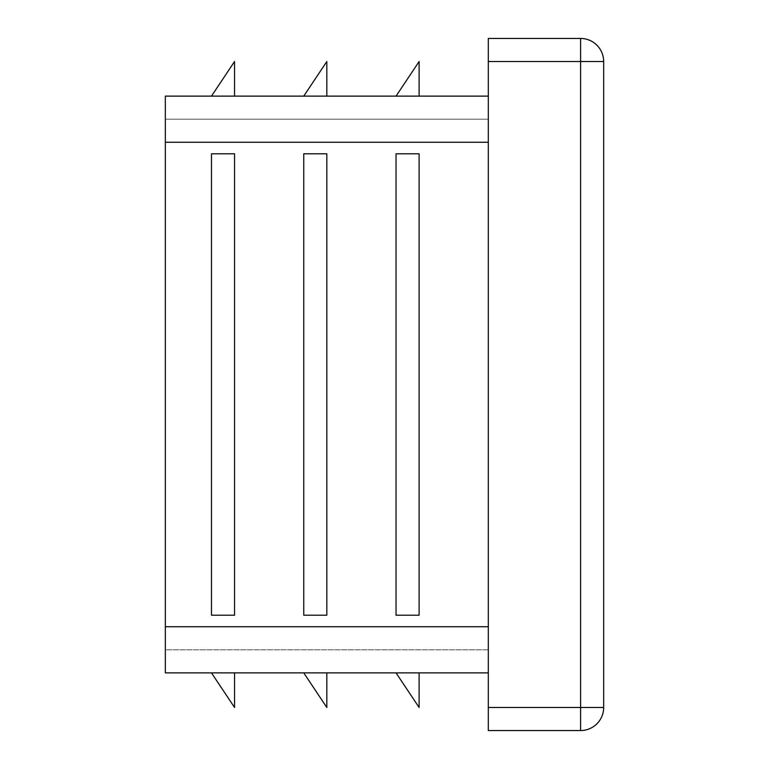 <?xml version="1.0" encoding="UTF-8"?>
<svg xmlns="http://www.w3.org/2000/svg" width="769" height="769" viewBox="0 0 769 769"><rect width="100%" height="100%" fill="white"/><g stroke="black" fill="none" stroke-linecap="round" stroke-linejoin="round"><path stroke-width="0.58" stroke-dasharray="3.85 2.88" d="M303.755 153.8L326.825 153.8L326.825 615.2L303.755 615.2L326.825 615.2L326.825 153.8L326.825 615.2L303.755 615.2L303.755 153.8L326.825 153.8L303.755 153.8M488.315 672.875L488.315 626.735L488.315 672.875L165.335 672.875L165.335 142.265L488.315 142.265L488.315 649.805L165.335 649.805L165.335 626.735L165.335 649.805L488.315 649.805L488.315 96.125L488.315 142.265L165.335 142.265L165.335 626.735L165.335 96.125L488.315 96.125M396.035 153.8L419.105 153.8L419.105 615.2L396.035 615.2L419.105 615.2L419.105 153.8L419.105 615.2L396.035 615.2L396.035 153.8L419.105 153.8L396.035 153.8M211.475 153.8L234.545 153.8L234.545 615.2L211.475 615.2L234.545 615.2L234.545 153.8L211.475 153.8L234.545 153.8L234.545 615.2L211.475 615.2L211.475 153.8M488.315 119.195L165.335 119.195L488.315 119.195M326.825 96.125L303.755 96.125L326.825 61.52L326.825 96.125L303.755 96.125M419.105 96.125L396.035 96.125L419.105 61.52L419.105 96.125L396.035 96.125M234.545 96.125L211.475 96.125L234.545 61.52L234.545 96.125L211.475 96.125M419.105 672.875L396.035 672.875L419.105 707.48L419.105 672.875L396.035 672.875M234.545 672.875L211.475 672.875L234.545 707.48L234.545 672.875L211.475 672.875M326.825 672.875L303.755 672.875L326.825 707.48L326.825 672.875L303.755 672.875M603.665 707.48A23.07 23.07 0 0 1 580.595 730.55L488.315 730.55L488.315 38.45L580.595 38.45A23.07 23.07 0 0 1 603.665 61.52L580.595 61.52L580.595 38.45A23.07 23.07 0 0 1 603.665 61.52L603.665 707.48A23.07 23.07 0 0 1 580.595 730.55L580.595 707.48L603.665 707.48M488.315 626.735L165.335 626.735M488.315 142.265L165.335 142.265M488.315 61.52L580.595 61.52L580.595 707.48L488.315 707.48"/><path stroke-width="1.15" d="M303.755 153.8L303.755 615.2L326.825 615.2L326.825 153.8L303.755 153.8M488.315 96.125L165.335 96.125L165.335 672.875L488.315 672.875M396.035 153.8L396.035 615.2L419.105 615.2L419.105 153.8L396.035 153.8M211.475 153.8L211.475 615.2L234.545 615.2L234.545 153.8L211.475 153.8M580.595 38.45L580.595 61.52L603.665 61.52A23.07 23.07 0 0 0 580.595 38.45L488.315 38.45L488.315 730.55L580.595 730.55A23.07 23.07 0 0 0 603.665 707.48L580.595 707.48L580.595 730.55M603.665 61.52L603.665 707.48M303.755 672.875L326.825 707.48L326.825 672.875M211.475 672.875L234.545 707.48L234.545 672.875M396.035 96.125L419.105 61.52L419.105 96.125M303.755 96.125L326.825 61.52L326.825 96.125M211.475 96.125L234.545 61.52L234.545 96.125M396.035 672.875L419.105 707.48L419.105 672.875M488.315 142.265L165.335 142.265M488.315 626.735L165.335 626.735M488.315 61.52L580.595 61.52L580.595 707.48L488.315 707.48"/></g></svg>
